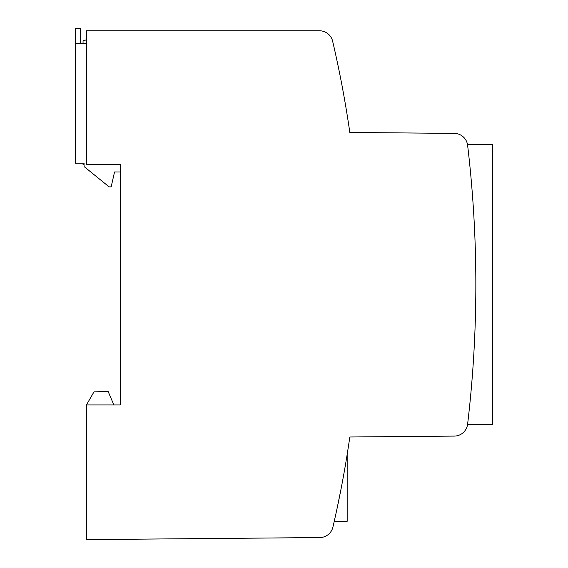 <?xml version="1.0" encoding="UTF-8"?>
<svg xmlns="http://www.w3.org/2000/svg" width="568" height="568" viewBox="0 0 568 568"><rect width="100%" height="100%" fill="white"/><g stroke="black" fill="none" stroke-linecap="round" stroke-linejoin="round"><path stroke-width="0.85" d="M340.857 489.914L336.859 509.425M336.71 510.1L336.632 510.462M336.32 511.917L336.128 512.812M335.979 513.493L335.532 515.531M335.163 517.192L334.815 518.754M80.677 43.296L80.677 28.4L75.26 28.4L75.26 163.172L84.064 163.172L84.064 166.559L109.127 186.872L111.158 186.872L114.544 171.976L120.295 171.976L120.295 164.521L120.295 404.941L86.435 404.941L86.435 539.6L319.834 537.562A13.547 13.547 0 0 0 332.912 527.09A1070.027 1070.027 0 0 0 349.824 436.998L454.286 436.089A13.547 13.547 0 0 0 467.62 424.133L467.627 424.062M113.863 404.941L108.105 391.395L93.968 391.892L86.435 404.941M467.62 145.33L467.45 144.279L492.74 144.279L492.74 424.651L467.549 424.651L467.62 424.133A1185.16 1185.16 0 0 0 467.62 145.33A13.547 13.547 0 0 0 454.286 133.381L349.824 132.465A1070.027 1070.027 0 0 0 332.642 41.23A13.547 13.547 0 0 0 319.45 30.771L86.435 30.771L86.435 164.521L120.295 164.521M83.049 163.172L83.049 164.756L84.064 164.756M83.049 43.296L83.049 40.754L86.435 39.845M343.505 93.599L343.278 92.336M342.973 90.695L342.802 89.744M120.295 30.771L86.435 30.771M75.26 43.296L86.435 43.296M334.232 521.31L347.169 521.31L347.169 454.45M346.104 460.982L346.04 461.344"/></g></svg>
